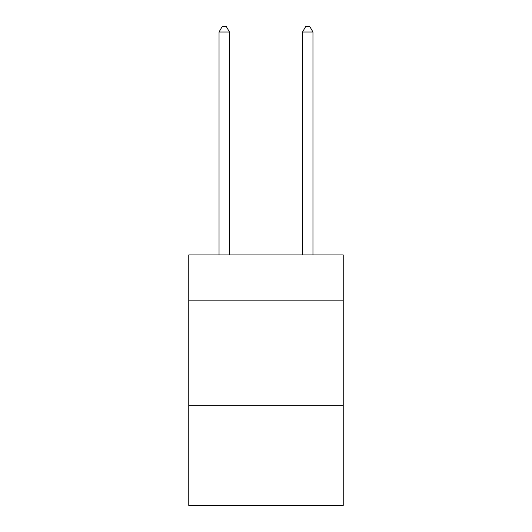<?xml version="1.0" encoding="UTF-8"?>
<svg xmlns="http://www.w3.org/2000/svg" width="532" height="532" viewBox="0 0 532 532"><rect width="100%" height="100%" fill="white"/><g stroke="black" fill="none" stroke-linecap="round" stroke-linejoin="round"><path stroke-width="0.8" d="M343.226 300.853L343.226 254.941L188.774 254.941L188.774 300.853L343.226 300.853L343.226 505.4L188.774 505.4L188.774 300.853M343.226 405.218L188.774 405.218M229.472 254.941L229.472 32.026L219.038 32.026L219.038 254.941M219.038 32.026L222.17 26.6L226.346 26.6L229.472 32.026M312.962 254.941L312.962 32.026L302.528 32.026L302.528 254.941M302.528 32.026L305.654 26.6L309.83 26.6L312.962 32.026"/></g></svg>
